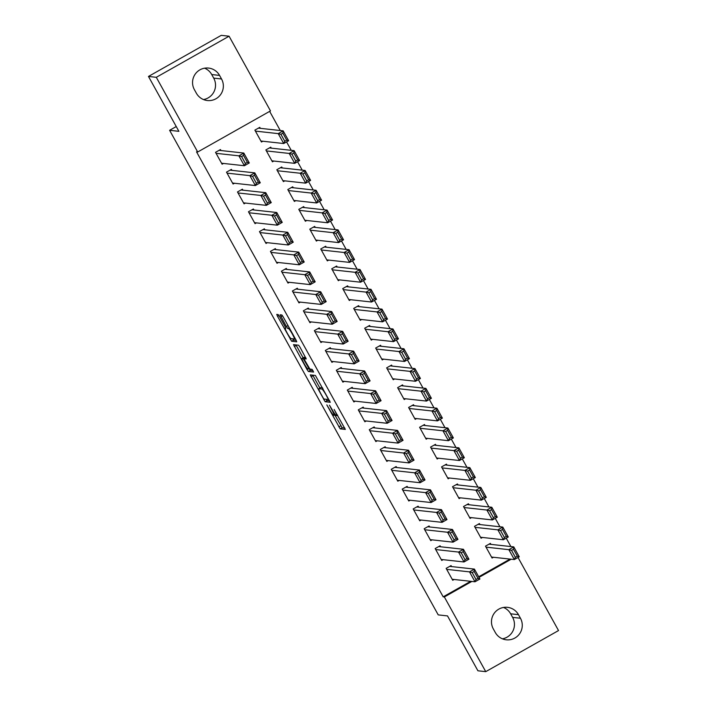<?xml version="1.0" encoding="UTF-8"?>
<svg xmlns="http://www.w3.org/2000/svg" width="707" height="707" viewBox="0 0 707 707"><rect width="100%" height="100%" fill="white"/><g stroke="black" fill="none" stroke-linecap="round" stroke-linejoin="round"><path stroke-width="1.06" d="M326.811 404.881L340.182 428.857L345.325 429.414L334.146 409.477A7.132 0.742 -119.5 0 1 336.744 415.592A7.132 0.742 -119.5 0 1 336.682 415.601L336.258 415.548A7.132 0.742 -119.5 0 1 331.892 409.229L329.462 405.173L331.495 409.185A7.132 0.742 -119.5 0 1 334.093 415.301A7.132 0.742 -119.5 0 1 334.04 415.309L333.607 415.256A7.132 0.742 -119.5 0 1 329.25 408.938L326.811 404.881M279.548 316.55L278.187 314.571L276.746 314.412L277.542 316.329L291.62 341.251L296.746 341.817L295.95 339.899L283.233 316.957L281.872 314.977L280.113 314.792L286.37 326.519L287.731 328.499L288.597 328.596A5.965 0.627 -119.5 0 1 292.132 333.686A5.965 0.627 -119.5 0 1 294.412 338.989A5.965 0.627 -119.5 0 1 294.359 338.998L290.992 338.626A5.965 0.627 -119.5 0 1 287.457 333.536A5.965 0.627 -119.5 0 1 285.177 328.234A5.965 0.627 -119.5 0 1 285.221 328.225L285.805 328.278L284.992 326.369L279.548 316.55M197.695 151.996L156.3 77.31L229.077 36.207L270.481 110.902L197.695 151.996L196.537 151.872L443.183 596.832L444.35 596.964L471.843 581.437M518.028 557.487L558.53 630.556L485.744 671.65L477.923 670.793L447.504 615.912L438.225 614.887L169.609 130.3L178.889 131.325L148.47 76.444L156.3 77.31M485.744 671.65L444.35 596.964M310.276 374.896L325.149 401.726L330.284 402.292L315.393 375.461L310.276 374.896M307.024 369.514L293.493 344.654L298.637 345.219L299.998 347.19L306.246 358.926L304.134 358.705L304.947 360.614L309.922 369.107L312.087 369.337L313.608 372.059L308.385 371.493L307.024 369.514L308.102 368.904M176.246 126.553L169.609 130.3M231.967 170.36L231.419 169.371L226.505 172.146L233.089 184.032L234.468 183.254M271.311 148.143L270.763 147.153L265.85 149.928L272.434 161.823L273.812 161.037M253.937 209.979L253.389 208.989L248.466 211.773L255.059 223.659L256.438 222.882M293.272 187.77L292.725 186.781L287.811 189.556L294.395 201.442L295.773 200.664M275.898 249.606L275.35 248.617L270.428 251.392L277.02 263.278L278.399 262.5M315.242 227.389L314.695 226.399L309.772 229.174L316.365 241.069L317.743 240.283M297.859 289.225L297.311 288.235L292.398 291.019L298.981 302.905L300.36 302.128M337.204 267.016L336.656 266.026L331.733 268.801L338.326 280.688L339.705 279.91M319.82 328.852L319.272 327.862L314.359 330.637L320.943 342.524L322.321 341.746M359.165 306.635L358.617 305.645L353.703 308.42L360.287 320.306L361.666 319.529M341.79 368.471L341.242 367.481L336.32 370.265L342.913 382.151L344.291 381.365M381.126 346.262L380.578 345.272L375.664 348.047L382.248 359.934L383.627 359.156M363.752 408.098L363.204 407.108L358.281 409.883L364.874 421.77L366.253 420.992M403.096 385.881L402.548 384.891L397.626 387.666L404.218 399.552L405.597 398.775M385.713 447.717L385.165 446.727L380.251 449.511L386.835 461.397L388.214 460.611M425.057 425.508L424.509 424.518L419.587 427.293L426.18 439.18L427.558 438.402M407.674 487.344L407.126 486.354L402.212 489.129L408.796 501.016L410.175 500.238M447.018 465.126L446.471 464.137L441.557 466.912L448.141 478.798L449.519 478.02M429.644 526.962L429.087 525.973L424.173 528.756L430.766 540.643L432.145 539.856M468.98 504.754L468.432 503.764L463.518 506.539L470.102 518.425L471.481 517.648M451.605 566.59L451.057 565.6L446.135 568.375L452.727 580.261L454.106 579.484M490.95 544.372L490.393 543.383L485.479 546.158L492.072 558.044L493.451 557.266M443.183 596.832L470.685 581.304M478.683 576.788L510.03 559.096M510.887 546.573L506.221 538.142M499.902 526.759L495.236 518.328M488.926 506.946L484.251 498.523M477.941 487.132L473.275 478.71M466.965 467.327L462.29 458.896M455.98 447.513L451.305 439.082M444.995 427.7L440.328 419.278M434.018 407.886L429.343 399.464M423.033 388.081L418.367 379.65M412.048 368.267L407.382 359.836M401.072 348.454L396.397 340.032M390.087 328.64L385.421 320.218M379.111 308.835L374.436 300.404M368.126 289.022L363.46 280.591M357.141 269.208L352.475 260.786M346.165 249.394L341.49 240.972M335.18 229.589L330.514 221.158M324.204 209.776L319.529 201.345M313.219 189.962L308.544 181.54M302.234 170.148L297.567 161.726M291.257 150.344L286.582 141.913M280.272 130.53L269.65 111.37M479.965 524.567L479.417 523.569L474.494 526.353L481.087 538.239L482.466 537.461M440.62 546.776L440.072 545.786L435.159 548.561L441.742 560.448L443.121 559.67M458.003 484.94L457.456 483.95L452.533 486.725L459.126 498.612L460.504 497.834M418.659 507.158L418.111 506.168L413.188 508.943L419.781 520.829L421.16 520.052M436.042 445.322L435.485 444.323L430.572 447.107L437.156 458.993L438.534 458.216M396.698 467.53L396.15 466.54L391.227 469.315L397.82 481.202L399.199 480.424M414.072 405.694L413.524 404.704L408.611 407.479L415.195 419.366L416.573 418.588M374.737 427.912L374.18 426.922L369.266 429.697L375.85 441.583L377.229 440.806M392.111 366.076L391.563 365.077L386.641 367.861L393.233 379.747L394.612 378.97M352.766 388.284L352.219 387.295L347.305 390.07L353.889 401.956L355.268 401.178M370.15 326.448L369.602 325.459L364.679 328.234L371.272 340.12L372.651 339.342M330.805 348.666L330.257 347.676L325.335 350.451L331.928 362.338L333.306 361.56M348.189 286.83L347.632 285.831L342.718 288.615L349.311 300.502L350.69 299.724M308.844 309.039L308.296 308.049L303.374 310.824L309.966 322.71L311.345 321.932M326.219 247.203L325.671 246.213L320.757 248.988L327.341 260.874L328.72 260.096M286.883 269.42L286.326 268.43L281.413 271.205L288.005 283.092L289.384 282.314M304.257 207.584L303.71 206.594L298.787 209.369L305.38 221.256L306.758 220.478M264.913 229.793L264.365 228.803L259.451 231.578L266.035 243.464L267.414 242.687M282.296 167.957L281.748 166.967L276.826 169.742L283.419 181.628L284.797 180.851M242.952 190.174L242.404 189.184L237.481 191.959L244.074 203.846L245.453 203.068M260.335 128.338L259.778 127.348L254.865 130.123L261.457 142.01L262.836 141.232M220.991 150.547L220.443 149.557L215.52 152.332L222.113 164.218L223.492 163.441M194.372 89.621A14.538 14.414 -83.7 0 1 208.556 68.066A14.538 14.414 -83.7 0 1 219.559 75.402L221.53 78.972A14.538 14.414 -83.7 0 1 207.354 100.527A14.538 14.414 -83.7 0 1 196.352 93.191L194.372 89.621M148.47 76.444L221.256 35.35L229.077 36.207M520.449 618.236A14.538 14.414 -83.7 0 1 506.274 639.8A14.538 14.414 -83.7 0 1 495.271 632.456L493.3 628.885A14.538 14.414 -83.7 0 1 507.476 607.331A14.538 14.414 -83.7 0 1 518.478 614.675L520.449 618.236L512.628 617.379A14.538 14.414 -83.7 0 1 502.421 638.819M479.019 577.38L511.188 559.219M503.499 607.446A14.538 14.414 -83.7 0 1 510.648 613.809L512.628 617.379M204.579 68.181A14.538 14.414 -83.7 0 1 211.729 74.544L213.7 78.115A14.538 14.414 -83.7 0 1 203.501 99.554M334.773 414.912L342.153 427.744L344.795 428.035M326.121 399.278L327.111 400.622L329.762 400.913M312.75 375.17L319.918 388.116M323.002 397.661L323.947 399.04L328.463 399.535L326.325 395.381A7.132 0.742 -119.5 0 0 321.968 389.053L318.892 388.717A7.132 0.742 -119.5 0 0 318.839 388.726A7.132 0.742 -119.5 0 0 321.438 394.842L323.002 397.661M320.766 387.657A7.132 0.742 -119.5 0 1 320.801 387.613A7.132 0.742 -119.5 0 1 320.863 387.604L322.498 387.781M303.117 357.813L296.268 345.458L294.306 346.571M295.986 344.928L296.268 345.458M313.007 370.671L310.355 370.38L308.385 371.493M301.995 358.458A5.965 0.627 -119.5 0 0 301.951 358.467A5.965 0.627 -119.5 0 0 304.231 363.778A5.965 0.627 -119.5 0 0 307.766 368.868L308.968 368.992L308.164 367.083L303.188 358.59L301.995 358.458L303.966 357.353A5.965 0.627 -119.5 0 0 303.913 357.362A5.965 0.627 -119.5 0 0 303.886 357.397M305.548 357.901L305.15 357.486L303.188 358.59M303.966 357.353L305.15 357.486M309.242 368.842L310.355 370.38M292.601 338.803L293.591 340.138L296.233 340.429M486.027 547.147L508.854 549.666L513.768 546.882L519.256 556.789L514.342 559.564L491.515 557.054M489.014 544.16L513.768 546.882L513.494 549.242L511.523 550.355L515.368 557.293L517.338 556.179L513.494 549.242M515.368 557.293L514.342 559.564L508.854 549.666L511.523 550.355M517.338 556.179L519.256 556.789M446.683 569.365L469.51 571.875L474.424 569.1L449.679 566.378M474.15 571.459L474.424 569.1L479.92 579.006L474.998 581.781L469.51 571.875L472.188 572.573L476.023 579.501L477.994 578.397L474.15 571.459L472.188 572.573M452.18 579.272L474.998 581.781L476.023 579.501M479.92 579.006L477.994 578.397M475.051 527.342L497.869 529.852L502.783 527.077L508.28 536.984L503.357 539.759L480.539 537.249M478.038 524.355L502.783 527.077L502.509 529.437L500.547 530.542L504.391 537.479L506.353 536.366L502.509 529.437M504.391 537.479L503.357 539.759L497.869 529.852L500.547 530.542M506.353 536.366L508.28 536.984M464.066 507.529L486.884 510.039L491.807 507.264L497.295 517.171L492.381 519.945L469.554 517.436M467.053 504.542L491.807 507.264L491.533 509.623L489.562 510.737L493.406 517.665L495.377 516.561L491.533 509.623M493.406 517.665L492.381 519.945L486.884 510.039L489.562 510.737M495.377 516.561L497.295 517.171M435.706 549.551L458.525 552.061L463.447 549.286L438.693 546.564M463.165 551.646L463.447 549.286L468.935 559.193L464.013 561.968L458.525 552.061L461.203 552.759L465.047 559.697L467.009 558.583L463.165 551.646L461.203 552.759M441.195 559.458L464.013 561.968L465.047 559.697M468.935 559.193L467.009 558.583M424.721 529.746L447.54 532.256L452.462 529.472L427.708 526.75M452.188 531.841L452.462 529.472L457.95 539.379L453.037 542.163L447.54 532.256L450.218 532.945L454.062 539.883L456.033 538.769L452.188 531.841L450.218 532.945M430.21 539.644L453.037 542.163L454.062 539.883M457.95 539.379L456.033 538.769M453.081 487.715L475.908 490.225L480.822 487.45L486.31 497.357L481.396 500.132L458.578 497.622M456.077 484.728L480.822 487.45L480.548 489.81L478.577 490.923L482.421 497.861L484.392 496.747L480.548 489.81M482.421 497.861L481.396 500.132L475.908 490.225L478.577 490.923M484.392 496.747L486.31 497.357M442.105 467.91L464.923 470.42L469.837 467.636L475.334 477.543L470.411 480.318L447.593 477.808M445.092 464.914L469.837 467.636L469.563 469.996L467.601 471.109L471.445 478.047L473.407 476.933L469.563 469.996M471.445 478.047L470.411 480.318L464.923 470.42L467.601 471.109M473.407 476.933L475.334 477.543M413.745 509.933L436.564 512.442L441.477 509.667L416.732 506.946M441.203 512.027L441.477 509.667L446.974 519.574L442.052 522.349L436.564 512.442L439.241 513.141L443.086 520.069L445.048 518.956L441.203 512.027L439.241 513.141M419.233 519.839L442.052 522.349L443.086 520.069M446.974 519.574L445.048 518.956M402.76 490.119L425.579 492.629L430.501 489.854L405.747 487.132M430.227 492.213L430.501 489.854L435.989 499.761L431.076 502.536L425.579 492.629L428.256 493.327L432.101 500.256L434.071 499.151L430.227 492.213L428.256 493.327M408.248 500.026L431.076 502.536L432.101 500.256M435.989 499.761L434.071 499.151M431.12 448.097L453.938 450.606L458.861 447.831L464.349 457.738L459.435 460.513L436.608 458.003M434.107 445.11L458.861 447.831L458.587 450.191L456.616 451.296L460.46 458.233L462.431 457.12L458.587 450.191M460.46 458.233L459.435 460.513L453.938 450.606L456.616 451.296M462.431 457.12L464.349 457.738M391.775 470.305L414.602 472.815L419.516 470.04L394.771 467.318M419.242 472.4L419.516 470.04L425.004 479.947L420.091 482.722L414.602 472.815L417.271 473.513L421.116 480.451L423.086 479.337L419.242 472.4L417.271 473.513M397.272 480.212L420.091 482.722L421.116 480.451M425.004 479.947L423.086 479.337M420.135 428.283L442.962 430.793L447.876 428.018L453.373 437.925L448.45 440.7L425.632 438.19M423.131 425.296L447.876 428.018L447.602 430.377L445.64 431.491L449.475 438.42L451.446 437.315L447.602 430.377M449.475 438.42L448.45 440.7L442.962 430.793L445.64 431.491M451.446 437.315L453.373 437.925M380.799 450.5L403.617 453.01L408.531 450.235L383.786 447.504M408.257 452.595L408.531 450.235L414.028 460.133L409.106 462.917L403.617 453.01L406.295 453.7L410.14 460.637L412.101 459.523L408.257 452.595L406.295 453.7M386.287 460.398L409.106 462.917L410.14 460.637M414.028 460.133L412.101 459.523M409.159 408.469L431.977 410.979L436.899 408.204L442.388 418.111L437.465 420.886L414.647 418.376M412.146 405.482L436.899 408.204L436.626 410.564L434.655 411.677L438.499 418.615L440.461 417.501L436.626 410.564M438.499 418.615L437.465 420.886L431.977 410.979L434.655 411.677M440.461 417.501L442.388 418.111M369.814 430.687L392.632 433.197L397.555 430.422L372.801 427.7M397.281 432.781L397.555 430.422L403.043 440.328L398.129 443.103L392.632 433.197L395.31 433.895L399.155 440.823L401.125 439.71L397.281 432.781L395.31 433.895M375.302 440.594L398.129 443.103L399.155 440.823M403.043 440.328L401.125 439.71M398.174 388.664L421.001 391.174L425.914 388.39L431.403 398.297L426.489 401.072L403.662 398.562M401.169 385.668L425.914 388.39L425.641 390.759L423.67 391.864L427.514 398.801L429.485 397.688L425.641 390.759M427.514 398.801L426.489 401.072L421.001 391.174L423.67 391.864M429.485 397.688L431.403 398.297M358.829 410.873L381.656 413.383L386.57 410.608L361.825 407.886M386.296 412.968L386.57 410.608L392.067 420.515L387.144 423.29L381.656 413.383L384.334 414.081L388.17 421.01L390.14 419.905L386.296 412.968L384.334 414.081M364.326 420.78L387.144 423.29L388.17 421.01M392.067 420.515L390.14 419.905M387.197 368.851L410.016 371.361L414.929 368.586L420.426 378.492L415.504 381.267L392.685 378.758M390.184 365.864L414.929 368.586L414.656 370.945L412.694 372.05L416.538 378.987L418.5 377.874L414.656 370.945M416.538 378.987L415.504 381.267L410.016 371.361L412.694 372.05M418.5 377.874L420.426 378.492M347.853 391.059L370.671 393.569L375.594 390.794L350.84 388.072M375.32 393.154L375.594 390.794L381.082 400.701L376.159 403.476L370.671 393.569L373.349 394.267L377.193 401.205L379.155 400.091L375.32 393.154L373.349 394.267M353.341 400.966L376.159 403.476L377.193 401.205M381.082 400.701L379.155 400.091M376.212 349.037L399.031 351.547L403.953 348.772L409.441 358.679L404.528 361.454L381.7 358.944M379.199 346.05L403.953 348.772L403.679 351.132L401.709 352.245L405.553 359.174L407.524 358.069L403.679 351.132M405.553 359.174L404.528 361.454L399.031 351.547L401.709 352.245M407.524 358.069L409.441 358.679M336.868 371.255L359.695 373.764L364.609 370.989L339.864 368.259M364.335 373.349L364.609 370.989L370.097 380.887L365.183 383.671L359.695 373.764L362.364 374.454L366.208 381.391L368.179 380.278L364.335 373.349L362.364 374.454M342.356 381.153L365.183 383.671L366.208 381.391M370.097 380.887L368.179 380.278M365.227 329.223L388.055 331.733L392.968 328.958L398.456 338.865L393.543 341.64L370.724 339.13M368.223 326.236L392.968 328.958L392.694 331.318L390.724 332.431L394.568 339.369L396.539 338.255L392.694 331.318M394.568 339.369L393.543 341.64L388.055 331.733L390.724 332.431M396.539 338.255L398.456 338.865M325.892 351.441L348.71 353.951L353.624 351.176L328.879 348.454M353.35 353.535L353.624 351.176L359.121 361.083L354.198 363.858L348.71 353.951L351.388 354.649L355.232 361.577L357.194 360.464L353.35 353.535L351.388 354.649M331.38 361.348L354.198 363.858L355.232 361.577M359.121 361.083L357.194 360.464M354.251 309.419L377.07 311.928L381.992 309.145L387.48 319.051L382.558 321.835L359.739 319.317M357.238 306.423L381.992 309.145L381.709 311.513L379.747 312.618L383.592 319.555L385.554 318.442L381.709 311.513M383.592 319.555L382.558 321.835L377.07 311.928L379.747 312.618M385.554 318.442L387.48 319.051M314.907 331.627L337.725 334.137L342.648 331.362L317.894 328.64M342.374 333.722L342.648 331.362L348.136 341.269L343.222 344.044L337.725 334.137L340.403 334.835L344.247 341.764L346.218 340.659L342.374 333.722L340.403 334.835M320.395 341.534L343.222 344.044L344.247 341.764M348.136 341.269L346.218 340.659M343.266 289.605L366.085 292.115L371.007 289.34L376.495 299.247L371.582 302.022L348.754 299.512M346.253 286.618L371.007 289.34L370.733 291.699L368.762 292.804L372.607 299.741L374.577 298.628L370.733 291.699M372.607 299.741L371.582 302.022L366.085 292.115L368.762 292.804M374.577 298.628L376.495 299.247M303.922 311.814L326.749 314.323L331.663 311.548L306.918 308.826M331.389 313.908L331.663 311.548L337.151 321.455L332.237 324.23L326.749 314.323L329.418 315.022L333.262 321.959L335.233 320.845L331.389 313.908L329.418 315.022M309.419 321.72L332.237 324.23L333.262 321.959M337.151 321.455L335.233 320.845M332.281 269.791L355.108 272.301L360.022 269.526L365.519 279.433L360.597 282.208L337.778 279.698M335.277 266.804L360.022 269.526L359.748 271.886L357.786 272.999L361.63 279.928L363.592 278.823L359.748 271.886M361.63 279.928L360.597 282.208L355.108 272.301L357.786 272.999M363.592 278.823L365.519 279.433M292.945 292.009L315.764 294.519L320.686 291.744L295.933 289.013M320.404 294.103L320.686 291.744L326.174 301.642L321.252 304.425L315.764 294.519L318.442 295.208L322.286 302.145L324.248 301.032L320.404 294.103L318.442 295.208M298.434 301.916L321.252 304.425L322.286 302.145M326.174 301.642L324.248 301.032M321.305 249.978L344.123 252.487L349.046 249.712L354.534 259.619L349.62 262.394L326.793 259.884M324.292 246.99L349.046 249.712L348.772 252.072L346.801 253.186L350.645 260.123L352.607 259.009L348.772 252.072M350.645 260.123L349.62 262.394L344.123 252.487L346.801 253.186M352.607 259.009L354.534 259.619M281.96 272.195L304.779 274.705L309.701 271.93L284.948 269.208M309.427 274.289L309.701 271.93L315.189 281.837L310.276 284.612L304.779 274.705L307.457 275.403L311.301 282.332L313.272 281.218L309.427 274.289L307.457 275.403M287.449 282.102L310.276 284.612L311.301 282.332M315.189 281.837L313.272 281.218M310.32 230.173L333.147 232.683L338.061 229.899L343.549 239.806L338.635 242.589L315.817 240.071M313.316 227.177L338.061 229.899L337.787 232.267L335.816 233.372L339.66 240.309L341.631 239.196L337.787 232.267M339.66 240.309L338.635 242.589L333.147 232.683L335.816 233.372M341.631 239.196L343.549 239.806M270.975 252.381L293.803 254.891L298.716 252.116L273.971 249.394M298.442 254.476L298.716 252.116L304.213 262.023L299.291 264.798L293.803 254.891L296.48 255.589L300.325 262.518L302.287 261.413L298.442 254.476L296.48 255.589M276.472 262.288L299.291 264.798L300.325 262.518M304.213 262.023L302.287 261.413M299.344 210.359L322.162 212.869L327.076 210.094L332.573 220.001L327.65 222.776L304.832 220.266M302.331 207.372L327.076 210.094L326.802 212.454L324.84 213.558L328.684 220.496L330.646 219.382L326.802 212.454M328.684 220.496L327.65 222.776L322.162 212.869L324.84 213.558M330.646 219.382L332.573 220.001M259.999 232.568L282.818 235.078L287.74 232.303L262.986 229.581M287.466 234.662L287.74 232.303L293.228 242.209L288.315 244.984L282.818 235.078L285.495 235.776L289.34 242.713L291.302 241.6L287.466 234.662L285.495 235.776M265.487 242.474L288.315 244.984L289.34 242.713M293.228 242.209L291.302 241.6M288.359 190.545L311.177 193.055L316.1 190.28L321.588 200.187L316.674 202.962L293.847 200.452M291.346 187.558L316.1 190.28L315.826 192.64L313.855 193.753L317.699 200.682L319.67 199.577L315.826 192.64M317.699 200.682L316.674 202.962L311.177 193.055L313.855 193.753M319.67 199.577L321.588 200.187M249.014 212.763L271.842 215.273L276.755 212.498L252.01 209.767M276.481 214.857L276.755 212.498L282.243 222.396L277.33 225.18L271.842 215.273L274.51 215.962L278.355 222.899L280.325 221.786L276.481 214.857L274.51 215.962M254.511 222.67L277.33 225.18L278.355 222.899M282.243 222.396L280.325 221.786M277.374 170.732L300.201 173.242L305.115 170.467L310.603 180.373L305.689 183.148L282.871 180.639M280.37 167.745L305.115 170.467L304.841 172.826L302.87 173.94L306.714 180.877L308.685 179.764L304.841 172.826M306.714 180.877L305.689 183.148L300.201 173.242L302.87 173.94M308.685 179.764L310.603 180.373M238.038 192.949L260.856 195.459L265.77 192.684L241.025 189.962M265.496 195.044L265.77 192.684L271.267 202.591L266.345 205.366L260.856 195.459L263.534 196.157L267.379 203.086L269.34 201.972L265.496 195.044L263.534 196.157M243.526 202.856L266.345 205.366L267.379 203.086M271.267 202.591L269.34 201.972M266.398 150.927L289.216 153.437L294.139 150.653L299.627 160.56L294.704 163.344L271.886 160.825M269.385 147.931L294.139 150.653L293.856 153.021L291.894 154.126L295.738 161.063L297.7 159.95L293.856 153.021M295.738 161.063L294.704 163.344L289.216 153.437L291.894 154.126M297.7 159.95L299.627 160.56M227.053 173.135L249.871 175.645L254.794 172.87L230.04 170.148M254.52 175.23L254.794 172.87L260.282 182.777L255.368 185.552L249.871 175.645L252.549 176.343L256.394 183.272L258.364 182.167L254.52 175.23L252.549 176.343M232.541 183.042L255.368 185.552L256.394 183.272M260.282 182.777L258.364 182.167M255.413 131.113L278.231 133.623L283.154 130.848L288.642 140.755L283.728 143.53L260.901 141.02M258.4 128.126L283.154 130.848L282.88 133.208L280.909 134.312L284.753 141.25L286.724 140.136L282.88 133.208M284.753 141.25L283.728 143.53L278.231 133.623L280.909 134.312M286.724 140.136L288.642 140.755M216.068 153.322L238.895 155.84L243.809 153.057L219.064 150.335M243.535 155.416L243.809 153.057L249.297 162.964L244.383 165.738L238.895 155.84L241.564 156.53L245.409 163.467L247.379 162.354L243.535 155.416L241.564 156.53M221.565 163.229L244.383 165.738L245.409 163.467M249.297 162.964L247.379 162.354M342.153 427.744L340.182 428.857M340.792 425.773L338.821 426.878M327.111 400.622L325.149 401.726M324.867 399.146L323.788 399.755M313.033 375.7L311.062 376.804M322.905 388.523L321.968 389.053M320.863 387.604L318.892 388.717M305.831 357.751L304.151 358.696L305.822 357.751M309.525 368.674L308.986 368.983M289.428 328.128L288.597 328.596M289.181 327.686L287.731 328.499M288.023 325.591L286.37 326.519M282.535 315.79L280.926 316.701M293.591 340.138L291.62 341.251M291.346 338.662L290.259 339.272M278.947 315.534L277.542 316.329M518.478 614.675L510.648 613.809M219.559 75.402L211.729 74.544M221.53 78.972L213.7 78.115M335.295 414.62L334.093 415.301M337.628 415.089L336.744 415.592M320.801 387.613L318.839 388.726M303.913 357.362L301.951 358.467M309.525 368.683L308.968 368.992M295.199 338.547L294.412 338.989"/></g></svg>
